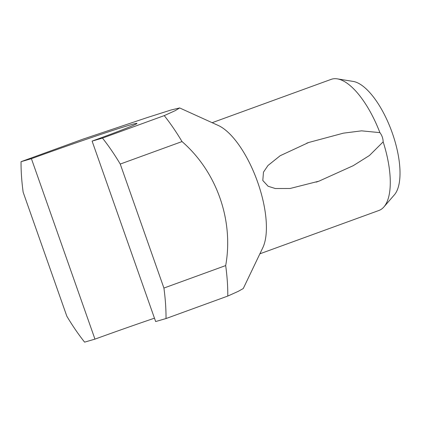 <?xml version="1.0" encoding="UTF-8"?>
<svg xmlns="http://www.w3.org/2000/svg" width="421" height="421" viewBox="0 0 421 421"><rect width="100%" height="100%" fill="white"/><g stroke="black" fill="none" stroke-linecap="round" stroke-linejoin="round"><path stroke-width="0.63" d="M94.962 339.131L31.417 158.685L21.05 161.685A143.524 56.756 -110 0 0 23.15 192.181L66.818 316.182A143.524 56.756 -110 0 0 84.595 342.136L94.962 339.131A79.737 1.947 160.6 0 1 154.46 318.181M21.05 161.685L82.826 139.198L147.182 117.591L170.879 110.044L179.662 107.944L175.262 110.634L164.243 115.617L102.466 138.104L92.104 141.109L155.649 321.555L166.016 318.55A143.524 56.756 -110 0 0 163.916 288.059L225.688 265.572C233.855 220.236 216.636 171.584 182.019 141.572A143.524 56.756 -110 0 0 164.243 115.617M225.688 265.572A143.524 56.756 -110 0 1 227.787 296.063L238.175 291.385L243.264 288.538L262.788 247.737A69.77 27.591 -110 0 0 257.094 180.577A69.77 27.591 -110 0 0 218.283 125.474L179.683 107.955M182.019 141.572L120.248 164.058A143.524 56.756 -110 0 0 102.466 138.104M227.787 296.063L166.016 318.55M120.248 164.058L163.916 288.059M31.417 158.685A79.737 1.947 160.6 0 1 136.967 123.411A79.737 1.947 160.6 0 1 92.104 141.109M337.321 78.864L353.108 81.406A61.798 24.434 70 0 1 391.772 131.552A61.798 24.434 70 0 1 394.398 194.818L383.931 206.911A69.77 27.591 -110 0 0 383.157 141.861L369.428 155.512L353.251 165.669L318.923 181.177L290.058 188.492L275.281 188.524L268.124 186.256L262.799 180.488L263.472 172.152L267.982 165.495L280.181 155.723L308.667 142.493L343.42 133.157L361.576 130.842L379.905 132.636A69.77 27.591 -110 0 0 337.321 78.864A69.77 27.591 -110 0 0 331.18 79.359L212.152 122.69M259.883 253.81L378.911 210.479A69.77 27.591 -110 0 0 383.931 206.911M383.157 141.861C383.063 138.425 381.984 135.351 379.905 132.636M316.239 182.119L318.923 181.162M306.709 143.193L308.672 142.498"/></g></svg>
